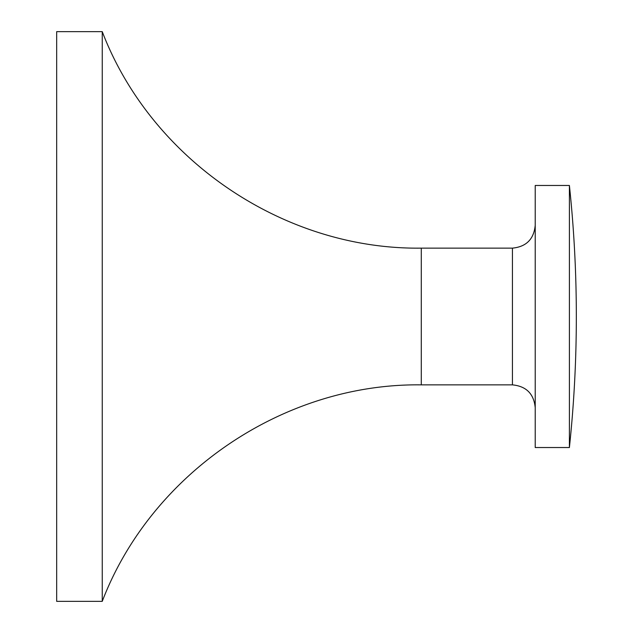 <?xml version="1.0" encoding="UTF-8"?>
<svg xmlns="http://www.w3.org/2000/svg" width="633" height="633" viewBox="0 0 633 633"><rect width="100%" height="100%" fill="white"/><g stroke="black" fill="none" stroke-linecap="round" stroke-linejoin="round"><path stroke-width="0.95" d="M569.399 185.469A1241.946 1241.946 0 0 1 569.399 447.531L569.399 185.469L535.217 185.469L535.217 447.531L569.399 447.531M102.245 316.5L102.245 31.65L56.669 31.65L56.669 601.35L102.245 601.35L102.245 316.5M512.429 248.136L421.277 248.136L421.277 384.864L512.429 384.864L512.429 248.136C526.268 246.783 533.864 239.187 535.217 225.348M421.277 248.136C283.861 249.916 151.374 160.03 102.245 31.65M421.277 384.864C283.861 383.084 151.374 472.97 102.245 601.35M512.429 384.864C526.268 386.217 533.864 393.813 535.217 407.652"/></g></svg>
